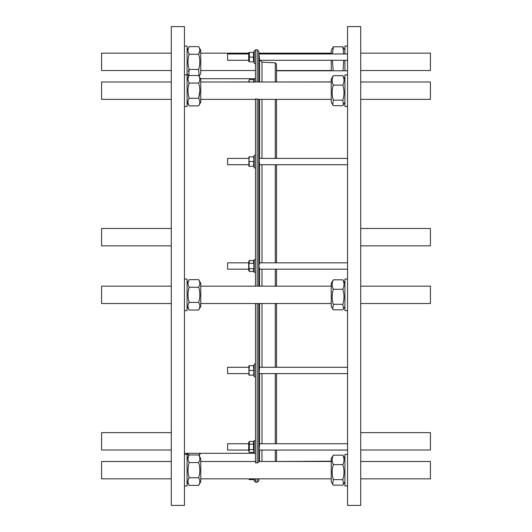 <?xml version="1.0" encoding="UTF-8"?>
<svg xmlns="http://www.w3.org/2000/svg" width="532" height="532" viewBox="0 0 532 532"><rect width="100%" height="100%" fill="white"/><g stroke="black" fill="none" stroke-linecap="round" stroke-linejoin="round"><path stroke-width="0.8" d="M254.163 479.226L253.937 479.618L249.342 479.618L249.116 478.847M248.69 478.847L249.342 479.618M254.163 478.847L254.163 481.194L255.48 481.194M276.52 461.204L276.52 450.052L276.52 461.483L331.243 461.204M276.52 443.741L276.52 373.597L276.52 443.741M276.52 367.286L276.52 303.526L276.52 367.286M276.52 286.163L276.52 269.159L276.52 286.163M360.709 432.636L430.421 432.636L430.421 449.999L360.709 449.999M360.709 53.153L430.421 53.153L430.421 70.517L360.709 70.517M360.709 461.483L430.421 461.483L430.421 478.847L360.709 478.847M360.709 82.001L430.421 82.001L430.421 99.364L360.709 99.364M360.709 286.163L430.421 286.163L430.421 303.526L360.709 303.526M360.709 228.474L430.421 228.474L430.421 245.837L360.709 245.837M360.709 204.042L360.709 505.4L347.556 505.4L347.556 26.6L360.709 26.6L360.709 204.042M171.291 228.474L101.579 228.474L101.579 245.837L171.291 245.837M184.444 279.061L187.078 279.061L187.078 310.628L184.444 310.628M198.669 302.435C200.212 297.388 200.212 292.327 198.669 287.247C200.212 284.726 200.212 282.193 198.669 279.652L200.757 283.27L200.757 306.419L198.669 310.036C200.212 307.509 200.212 304.976 198.669 302.435L189.166 302.435C187.616 304.962 187.616 307.496 189.166 310.036L198.669 310.036M188.308 291.004L189.166 287.247C187.616 292.301 187.616 297.361 189.166 302.435M188.308 308.168L188.109 307.416M188.188 304.716L188.395 304.058M347.556 310.628L344.922 310.628L344.922 279.061L347.556 279.061M342.834 309.863L343.446 308.979L342.834 304.304L333.331 304.304L332.719 308.979L333.331 309.863L342.834 309.863M342.834 304.304C344.384 299.31 344.384 294.302 342.834 289.288C344.377 286.143 344.377 282.984 342.834 279.825L333.331 279.825L331.243 283.27L331.243 306.419L332.719 308.979M171.291 286.163L101.579 286.163L101.579 303.526L171.291 303.526M184.444 46.051L187.078 46.051L187.078 106.466L184.444 106.466M198.669 83.085C200.212 80.565 200.212 78.031 198.669 75.491L200.757 79.108L200.757 102.257L198.669 105.868C200.212 103.334 200.212 100.801 198.669 98.274C200.212 93.226 200.212 88.159 198.669 83.085L189.166 83.085C187.616 88.139 187.616 93.2 189.166 98.274C187.623 100.801 187.623 103.334 189.166 105.868L198.669 105.868M189.006 105.595L188.308 103.999M188.255 103.84L187.989 102.078M187.989 101.911L188.069 101.113M347.556 106.466L344.922 106.466L344.922 74.899L347.556 74.899M342.834 100.142C344.384 95.148 344.384 90.141 342.834 85.12L333.331 85.12C331.788 90.121 331.788 95.122 333.331 100.142L332.719 104.817L333.331 105.702L342.834 105.702L343.446 104.817L342.834 100.142L333.331 100.142M342.834 85.12C344.384 81.975 344.384 78.822 342.834 75.664L333.331 75.664L331.243 79.108L331.243 102.257L332.719 104.817M171.291 82.001L101.579 82.001L101.579 99.364L171.291 99.364M187.078 453.311L187.078 485.949L184.444 485.949M198.669 485.35C200.212 482.83 200.212 480.296 198.669 477.756C200.212 472.709 200.212 467.648 198.669 462.567C200.212 460.04 200.212 457.513 198.669 454.973L200.757 458.591L200.757 481.739L198.669 485.35L189.166 485.35L187.078 481.739M187.078 458.591L189.166 454.973C187.616 457.5 187.616 460.034 189.166 462.567C187.623 467.648 187.623 472.709 189.166 477.756C187.616 480.283 187.616 482.817 189.166 485.35M188.308 479.638L189.166 477.756L198.669 477.756M347.556 485.949L344.922 485.949L344.922 454.381L347.556 454.381M342.834 479.625L333.331 479.625L332.719 484.3L333.331 485.184L342.834 485.184L343.446 484.3L342.834 479.625C344.377 474.63 344.377 469.63 342.834 464.602C344.384 461.457 344.384 458.305 342.834 455.146L344.922 458.591M342.834 455.146L333.331 455.146L331.243 458.591L331.243 481.739L332.719 484.3M171.291 461.483L101.579 461.483L101.579 478.847L171.291 478.847M199.094 76.229L198.669 69.433C200.212 64.352 200.212 59.291 198.669 54.244C200.212 51.717 200.212 49.183 198.669 46.65L200.757 50.261L200.757 73.409L199.114 76.262M187.078 73.409L188.72 76.262M187.078 50.261L189.166 46.65C187.616 49.17 187.616 51.704 189.166 54.244C187.623 59.291 187.623 64.352 189.166 69.433L188.74 76.229M344.922 70.796L344.922 60.276M344.922 53.958L344.922 46.051L347.556 46.051M343.692 53.958L342.834 46.816L333.331 46.816L332.473 53.958M342.98 70.796L343.738 60.276M333.331 46.816L331.243 50.261L331.243 53.958M331.243 60.276L331.243 70.796M332.427 60.276L333.185 70.796M171.291 53.153L101.579 53.153L101.579 70.517L171.291 70.517M171.291 432.636L101.579 432.636L101.579 449.999L171.291 449.999M184.444 266L184.444 505.4L171.291 505.4L171.291 26.6L184.444 26.6L184.444 266M259.51 264.264C259.264 262.023 259.097 262.608 259.004 266C259.097 269.392 259.264 269.977 259.51 267.736M347.556 53.958L259.004 53.958L259.609 60.276L259.51 59.75L259.609 60.276L347.556 60.276M347.556 158.403L259.137 158.403L259.51 164.381M259.609 444.167L259.037 450.052L347.556 450.052M259.51 367.619L259.137 373.597L347.556 373.597M255.48 286.163L255.48 98.912L258.818 99.364L331.243 99.364M331.243 461.483L258.918 461.483L258.758 462.075L257.189 462.926L255.48 462.926L255.48 303.526M255.48 364.127L254.163 364.127L254.163 376.756L255.48 376.756M253.937 372.812L253.511 375.18L249.342 375.18L248.916 372.812L249.342 365.703L253.511 365.703L253.937 372.812M253.904 368.669L253.937 368.071M248.916 365.703L248.916 375.18M249.016 371.702L248.916 372.806M248.69 367.286L227.59 367.286L227.59 373.597L248.69 373.597M255.48 440.582L254.163 440.582L254.163 453.211L255.48 453.211M253.937 450.996L253.511 452.366L249.342 452.366L248.916 450.996L249.342 449.633L249.342 441.427L253.511 441.427L253.511 449.633L253.937 450.996M253.93 447L253.511 444.167L249.342 444.167M253.904 443.149L253.937 442.797M249.342 441.427L248.69 442.558L248.69 451.236L249.342 452.366M249.016 450.365L248.916 450.996M248.69 443.741L227.59 443.741L227.59 450.052L248.69 450.052M255.48 155.244L254.163 155.244L254.163 167.873L255.48 167.873M253.937 159.188L253.511 166.297L249.342 166.297L248.916 159.188L249.342 156.82L253.511 156.82L253.937 159.188M253.904 164.521L253.937 163.929M248.916 156.82L248.916 166.297M248.69 158.403L227.59 158.403L227.59 164.714L248.69 164.714M255.48 78.789L254.163 78.789L254.163 82.001M254.163 80.764L253.511 79.634L253.937 81.004L253.511 82.367M249.342 82.367L248.916 81.004L249.342 79.634L248.69 82.001M255.48 50.806L254.163 50.806L254.163 63.428L255.48 63.428M254.163 52.774L253.511 52.382L253.511 61.852L254.163 61.459M248.69 52.774L248.69 61.459L249.342 61.852L249.342 52.382L248.69 52.774M248.69 53.958L227.59 53.958L227.59 60.276L248.69 60.276M255.48 259.689L254.163 259.689L254.163 272.311L255.48 272.311M253.937 266L253.511 271.466L249.342 271.466L248.916 266L249.342 260.534L253.511 260.534L253.937 266M253.817 269.411L253.511 268.733L249.342 268.733M249.342 260.534L248.69 261.658L248.69 270.342L249.342 271.466M248.69 262.841L227.59 262.841L227.59 269.159L248.69 269.159M258.931 478.847L258.758 480.808L257.189 482.251L255.48 482.251L255.48 478.847M255.48 82.001L255.48 49.749L257.189 49.749L258.758 51.192L258.758 82.001M276.52 262.841L276.52 164.714L276.52 262.841M276.52 158.403L276.52 99.364L276.52 158.403M276.52 81.948L276.52 64.153L276.52 81.948M331.243 81.948L259.018 82.001M259.436 58.972L259.37 58.168M259.33 57.715L259.224 56.545M259.204 56.259L258.758 51.192M253.511 263.267L249.342 263.267M248.916 54.663L249.342 57.117L253.511 57.117M253.93 54.836L253.511 52.382L249.342 52.382M253.511 61.852L249.342 61.852M248.69 81.948L227.59 82.001M249.016 80.365L248.916 80.997M248.949 81.349L249.149 82.001M253.511 79.634L249.342 79.634M249.016 158.084L248.916 159.188M253.511 161.562L249.342 161.562M253.511 449.633L249.342 449.633M253.511 370.438L249.342 370.438M199.094 455.705L199.813 453.311M188.022 453.311L188.74 455.705M342.834 46.816L344.922 50.261M198.669 69.433L189.166 69.433L188.308 71.308M198.669 46.65L189.166 46.65M199.846 50.48L198.669 54.244L189.166 54.244M342.834 464.602L333.331 464.602C331.788 469.63 331.788 474.63 333.331 479.625M333.331 455.146C331.788 458.291 331.788 461.444 333.331 464.602M198.669 454.973L189.166 454.973M198.669 462.567L189.166 462.567M342.834 75.664L344.922 79.108M333.331 75.664C331.788 78.809 331.788 81.961 333.331 85.12M199.846 90.753L198.669 98.274L189.166 98.274M188.308 86.842L189.166 83.085C187.616 80.551 187.616 78.018 189.166 75.491L198.669 75.491M199.527 77.359L199.726 78.111M199.646 80.811L199.44 81.469M342.834 279.825L344.922 283.27M342.834 289.288L333.331 289.288C331.788 294.282 331.788 299.29 333.331 304.304M333.331 279.825C331.788 282.984 331.788 286.143 333.331 289.288M198.669 279.652L189.166 279.652C187.623 282.193 187.623 284.726 189.166 287.247L198.669 287.247M198.828 279.932L199.527 281.528M199.573 281.687L199.846 283.45M199.846 283.609L199.766 284.414M253.737 478.847L253.511 479.618M275.277 461.483L275.277 450.052M275.277 443.741L275.277 373.597M275.277 367.286L275.277 303.526M261.99 461.483L261.99 450.052M261.99 443.741L261.99 373.597M261.99 367.286L261.99 303.526M259.51 367.286L259.51 303.526M258.758 462.075L258.758 303.526M258.758 480.808L258.758 478.847M259.51 461.483L259.51 450.052M347.556 443.741L259.516 443.741L259.51 373.597M259.51 262.841L259.51 164.714M259.51 158.403L259.51 99.364M259.51 81.948L259.51 59.75L261.99 62.144L261.99 81.948M261.99 286.163L261.99 269.159M261.99 262.841L261.99 164.714M261.99 158.403L261.99 99.364M259.51 286.163L259.51 269.159M258.758 286.163L258.758 99.311M257.189 482.251L257.189 478.847M257.189 82.001L257.189 49.749M257.189 462.926L257.189 303.526M257.189 286.163L257.189 98.912M275.277 286.163L275.277 269.159M275.277 262.841L275.277 164.714M275.277 158.403L275.277 99.364M275.277 81.948L275.277 62.843L276.52 64.153M255.48 453.311L184.444 453.311M187.078 306.419L189.166 310.036M344.922 306.419L343.446 308.979M187.078 102.257L189.166 105.868M344.922 102.257L343.446 104.817M187.078 454.381L184.444 454.381M347.556 269.159L259.277 269.159M347.556 164.714L259.417 164.714M331.243 286.163L200.757 286.163M255.48 99.364L200.757 99.364M255.48 461.483L200.757 461.483M331.243 70.517L276.52 70.517M255.48 70.517L200.757 70.517M254.163 374.781L253.937 375.18M254.163 451.236L253.511 452.366M254.163 165.898L253.937 166.297M254.163 270.342L253.511 271.466M275.277 62.843L261.99 62.144M254.163 261.658L253.511 260.534M254.163 157.219L253.937 156.82M254.163 442.558L253.511 441.427M254.163 366.102L253.937 365.703M331.243 53.153L258.931 53.153M248.69 53.153L200.757 53.153M331.243 478.847L200.757 478.847M331.243 82.001L200.757 82.001M331.243 303.526L200.757 303.526M347.556 367.286L259.417 367.286M347.556 262.841L259.277 262.841M187.317 453.311L188.72 455.738M200.517 453.311L199.114 455.738M344.922 481.739L343.446 484.3M187.078 79.108L189.166 75.491M187.078 74.899L184.444 74.899M187.078 283.27L189.166 279.652M347.556 70.796L276.52 70.796M255.48 78.689L200.517 78.689"/></g></svg>
